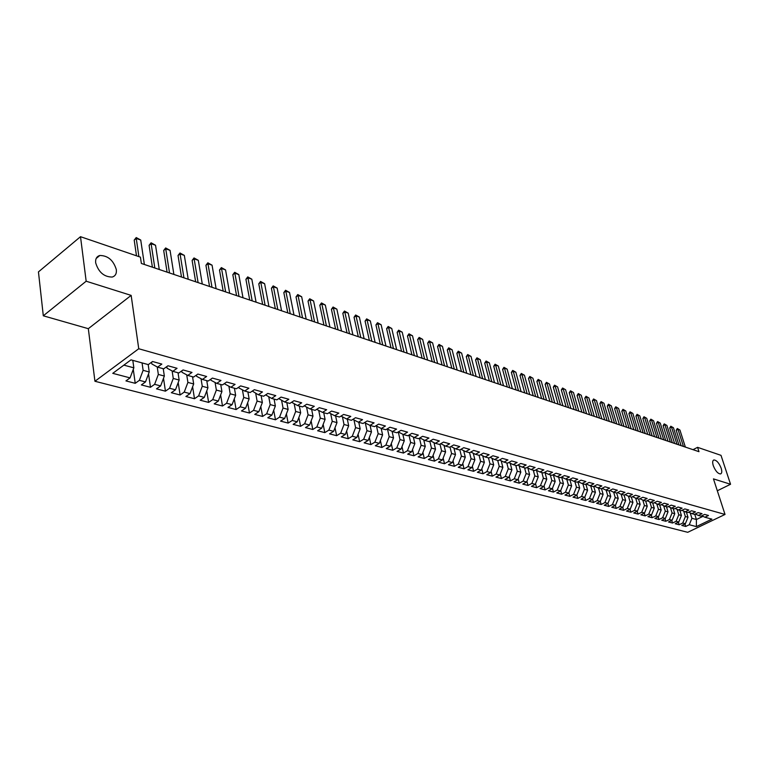 <?xml version="1.0" encoding="UTF-8"?>
<svg xmlns="http://www.w3.org/2000/svg" width="769" height="769" viewBox="0 0 769 769"><rect width="100%" height="100%" fill="white"/><g stroke="black" fill="none" stroke-linecap="round" stroke-linejoin="round"><path stroke-width="1.15" d="M713.276 465.639C712.305 462.38 712.527 460.487 713.93 459.958C716.641 460.208 719.053 462.967 721.178 468.234C722.149 471.493 721.937 473.396 720.524 473.944C717.813 473.694 715.401 470.926 713.276 465.639M95.673 262.835C95.289 258.845 96.683 256.394 99.835 255.481C107.948 255.577 113.447 260.297 116.33 269.621C116.744 273.629 115.36 276.109 112.168 277.051C104.065 276.965 98.567 272.226 95.673 262.835M94.933 381.27L687.717 532.311L725.023 514.451L138.747 348.751L94.933 381.27L88.32 328.68L131.153 295.392L86.166 281.214L43.304 315.799L88.32 328.68M43.304 315.799L38.45 271.899L80.505 236.689L86.166 281.214M601.185 504.483L600.301 501.388L596.59 503.282L601.185 504.483L604.905 502.58L607.943 503.378L604.232 505.271L608.76 506.454L612.46 504.57L615.46 505.358L611.759 507.232L616.229 508.396L619.92 506.531L622.88 507.3L619.189 509.165L623.601 510.308L627.283 508.463L630.196 509.222L626.524 511.068L630.868 512.202L634.54 510.366L637.414 511.125L633.752 512.952L638.049 514.067L641.702 512.25L644.537 512.99L640.894 514.807L645.124 515.903L648.767 514.105L651.564 514.836L647.931 516.633L652.112 517.72L655.746 515.932L658.504 516.662L654.88 518.441L659.004 519.517L662.628 517.739L665.348 518.46L661.744 520.229L665.81 521.286L669.414 519.527L672.106 520.229L668.511 521.988L672.529 523.035L676.124 521.286L678.777 521.988L675.192 523.727L679.162 524.756L682.737 523.026L685.362 523.718L681.795 525.438L685.708 526.457L684.919 523.929M601.483 488.623L603.136 494.361L600.32 501.378L597.234 500.571L593.505 502.484L592.601 499.302M694.743 514.24L696.406 519.517L696.368 526.602L711.911 519.152L704.885 517.22L708.509 515.48L704.635 514.403L701.001 516.162L698.406 515.451L702.039 513.682L698.117 512.596L694.474 514.374L691.84 513.644L695.493 511.875L691.523 510.77L687.861 512.558L685.189 511.827L688.851 510.03L684.833 508.915L681.151 510.722L678.45 509.972L682.132 508.174L678.056 507.04L674.365 508.857L671.625 508.107L675.317 506.281L671.183 505.137L667.482 506.973L664.704 506.204L668.415 504.368L664.224 503.214L660.513 505.06L657.697 504.281L661.417 502.436L657.168 501.253L653.439 503.118L650.584 502.34L654.323 500.465L650.016 499.273L646.277 501.157L643.384 500.359L647.133 498.475L642.769 497.274L639.02 499.168L636.088 498.36L639.846 496.457L635.425 495.236L631.657 497.149L628.677 496.332L632.454 494.409L627.975 493.169L624.188 495.101L621.179 494.275L624.957 492.343L620.42 491.083L616.623 493.025L613.566 492.189L617.363 490.238L612.758 488.959L608.952 490.92L605.847 490.064L609.663 488.104L604.982 486.806L601.166 488.786L598.022 487.921L601.848 485.941L597.1 484.624L593.274 486.623L590.083 485.748L593.918 483.739L589.112 482.413L585.267 484.422L582.027 483.538L585.882 481.519L580.999 480.164L577.135 482.201L573.857 481.298L577.721 479.26L572.77 477.885L568.897 479.933L565.571 479.02L569.445 476.963L564.417 475.569L560.534 477.645L557.15 476.713L561.043 474.636L555.949 473.223L552.046 475.319L548.614 474.377L552.517 472.281L547.345 470.839L543.433 472.954L539.953 472.003L543.866 469.878L538.617 468.427L534.695 470.561L531.158 469.59L535.089 467.446L529.754 465.976L525.813 468.129L522.228 467.139L526.169 464.976L520.757 463.476L516.806 465.658L513.163 464.659L517.124 462.477L511.625 460.948L507.655 463.149L503.955 462.131L507.925 459.929L502.34 458.382L498.37 460.602L494.611 459.564L498.591 457.344L492.919 455.767L488.93 458.007L485.114 456.969L489.113 454.719L483.355 453.124L479.347 455.383L475.473 454.325L479.481 452.047L473.627 450.432L469.619 452.71L465.678 451.634L469.696 449.336L463.745 447.693L459.727 450L455.719 448.904L459.756 446.587L453.71 444.915L449.673 447.25L445.607 446.135L449.654 443.79L443.511 442.088L439.464 444.444L435.331 443.309L439.387 440.945L433.139 439.214L429.083 441.598L424.882 440.445L428.948 438.051L422.604 436.302L418.528 438.705L414.26 437.532L418.336 435.119L411.886 433.332L407.801 435.763L403.456 434.572L407.551 432.13L400.995 430.313L396.891 432.774L392.478 431.563L396.583 429.092L389.912 427.247L385.798 429.736L381.309 428.506L385.423 425.997L378.646 424.123L374.522 426.641L369.956 425.392L374.08 422.863L367.178 420.951L363.045 423.498L358.402 422.219L362.535 419.663L355.518 417.721L351.375 420.297L346.646 418.999L350.789 416.413L343.647 414.433L339.494 417.038L334.688 415.721L338.841 413.097L331.564 411.088L327.402 413.722L322.509 412.376L326.671 409.733L319.27 407.685L315.098 410.348L310.118 408.983L314.29 406.301L306.754 404.215L302.573 406.916L297.497 405.523L301.688 402.812L294.018 400.687L289.826 403.417L284.655 401.995L288.846 399.255L281.031 397.092L276.84 399.851L271.572 398.409L275.773 395.631L267.814 393.43L263.613 396.227L258.249 394.757L262.46 391.95L254.356 389.7L250.136 392.536L244.677 391.037L248.896 388.191L240.63 385.903L236.41 388.768L230.844 387.249L235.074 384.365L226.653 382.03L222.424 384.933L216.752 383.385L220.982 380.463L212.407 378.088L208.168 381.03L202.391 379.444L206.63 376.483L197.873 374.061L193.634 377.041L187.742 375.426L191.99 372.427L183.06 369.956L178.821 372.975L172.814 371.331L177.062 368.293L167.959 365.775L163.71 368.832L157.578 367.159L161.836 364.083L152.55 361.507L148.302 364.612L130.99 359.863L112.755 373.34L130.076 377.887L125.933 380.905L135.229 383.318L139.372 380.328L145.504 381.933L141.361 384.913L150.474 387.288L154.617 384.327L160.634 385.913L156.492 388.854L165.431 391.171L169.565 388.258L175.467 389.806L171.333 392.709L180.1 394.987L184.233 392.103L190.02 393.632L185.896 396.496L194.499 398.736L198.623 395.891L204.304 397.381L200.18 400.207L208.63 402.408L212.744 399.592L218.319 401.062L214.205 403.86L222.491 406.013L226.605 403.235L232.075 404.677L227.97 407.435L236.102 409.55L240.207 406.811L245.58 408.214L241.476 410.954L249.464 413.03L253.568 410.319L258.845 411.703L254.741 414.395L262.594 416.442L266.68 413.76L271.861 415.116L267.775 417.788L275.475 419.787L279.56 417.144L284.655 418.48L280.57 421.114L288.144 423.085L292.22 420.47L297.219 421.777L293.143 424.382L300.583 426.314L304.649 423.729L309.561 425.017L305.495 427.593L312.8 429.496L316.866 426.939L321.692 428.208L317.635 430.755L324.816 432.62L328.872 430.092L333.611 431.332L329.565 433.851L336.63 435.687L340.667 433.187L345.329 434.418L341.292 436.907L348.232 438.705L352.269 436.234L356.854 437.436L352.817 439.897L359.642 441.675L363.67 439.234L368.178 440.416L364.16 442.848L370.869 444.597L374.878 442.175L379.319 443.338L375.31 445.751L381.905 447.462L385.913 445.068L390.268 446.212L386.269 448.596L392.767 450.288L396.756 447.923L401.043 449.048L397.054 451.403L403.446 453.066L407.426 450.721L411.646 451.826L407.666 454.162L413.953 455.796L417.923 453.479L422.075 454.566L418.115 456.873L424.296 458.487L428.256 456.19L432.341 457.267L428.381 459.545L434.475 461.131L438.417 458.862L442.444 459.92L438.493 462.179L444.492 463.736L448.423 461.487L452.383 462.525L448.452 464.764L454.354 466.302L458.276 464.072L462.169 465.101L458.247 467.312L464.053 468.821L467.965 466.62L471.81 467.629L467.898 469.821L473.617 471.31L477.52 469.128L481.298 470.119L477.395 472.291L483.028 473.762L486.921 471.599L490.641 472.57L486.758 474.723L492.295 476.165L496.178 474.031L499.84 474.992L495.967 477.126L501.426 478.539L505.291 476.424L508.905 477.376L505.041 479.481L510.424 480.885L514.278 478.779L517.835 479.712L513.98 481.807L519.286 483.182L523.131 481.106L526.63 482.028L522.795 484.095L528.015 485.46L531.85 483.393L535.301 484.307L531.475 486.354L536.618 487.69L540.434 485.652L543.837 486.546L540.03 488.575L545.106 489.901L548.903 487.873L552.257 488.757L548.46 490.766L553.459 492.073L557.246 490.064L560.553 490.939L556.766 492.929L561.697 494.217L565.475 492.227L568.733 493.083L564.965 495.063L569.819 496.322L573.587 494.361L576.798 495.198L573.04 497.159L577.827 498.408L581.585 496.457L584.748 497.293L580.999 499.235L585.718 500.456L589.467 498.523L592.591 499.35L588.852 501.273L593.505 502.484M696.368 526.602L689.274 524.737L685.708 526.457M80.505 236.689L140.429 257.144L141.361 263.459L698.973 451.682L697.57 447.337L693.032 449.673M686.4 512.154L687.995 517.249L685.371 516.537L683.679 511.125M685.362 523.718L687.995 517.249M682.737 523.026L685.371 516.537M704.885 517.22L701.78 515.788M679.825 510.356L681.421 515.47L678.767 514.759L677.085 509.347M678.777 521.988L681.421 515.47M676.124 521.286L678.767 514.759M698.406 515.451L695.253 513.99M673.173 508.53L674.769 513.682L672.077 512.952L670.414 507.54M672.106 520.229L674.769 513.682M669.414 519.527L672.077 512.952M691.84 513.644L688.649 512.164M666.435 506.684L668.021 511.866L665.3 511.125L663.647 505.714M665.348 518.46L668.021 511.866M662.628 517.739L665.3 511.125M685.189 511.827L681.959 510.328M659.6 504.81L661.196 510.02L658.437 509.28L656.784 503.858M658.504 516.662L661.196 510.02M655.746 515.932L658.437 509.28M678.45 509.972L675.182 508.453M652.679 502.907L654.275 508.155L651.478 507.396L649.843 501.984M651.564 514.836L654.275 508.155M648.767 514.105L651.478 507.396M671.625 508.107L668.309 506.56M645.672 500.984L647.258 506.262L644.422 505.502L642.797 500.09M644.537 512.99L647.258 506.262M641.702 512.25L644.422 505.502M664.704 506.204L661.35 504.637M638.568 499.043L640.144 504.349L637.28 503.57L635.665 498.168M637.414 511.125L640.144 504.349M634.54 510.366L637.28 503.57M657.697 504.281L654.294 502.695M631.359 497.062L632.945 502.407L630.032 501.619L628.436 496.216M630.196 509.222L632.945 502.407M627.283 508.463L630.032 501.619M650.584 502.34L647.142 500.725M624.063 495.063L625.649 500.436L622.698 499.639L621.112 494.246M622.88 507.3L625.649 500.436M619.92 506.531L622.698 499.639M643.384 500.359L639.895 498.725M616.651 493.006L618.247 498.437L615.258 497.63L613.672 492.218M615.46 505.358L618.247 498.437M612.46 504.57L615.258 497.63M636.088 498.36L632.541 496.697M609.125 490.833L610.74 496.418L607.712 495.601L606.135 490.151M607.943 503.378L610.74 496.418M604.905 502.58L607.712 495.601M628.677 496.332L625.091 494.64M598.484 488.055L600.06 493.535L603.136 494.361M597.234 500.571L600.06 493.535M621.179 494.275L617.536 492.554M593.735 486.383L595.417 492.285L592.303 491.449L590.736 485.921M592.591 499.35L595.417 492.285M589.467 498.523L592.303 491.449M613.566 492.189L609.875 490.439M585.882 484.105L587.593 490.18L584.44 489.324L582.873 483.768M584.748 497.293L587.593 490.18M581.585 496.457L584.44 489.324M605.847 490.064L602.108 488.296M577.913 481.788L579.663 488.036L576.462 487.171L574.895 481.586M576.798 495.198L579.663 488.036M573.587 494.361L576.462 487.171M598.022 487.921L594.235 486.123M569.829 479.443L571.617 485.864L568.368 484.989L566.811 479.366M568.733 493.083L571.617 485.864M565.475 492.227L568.368 484.989M590.083 485.748L586.238 483.912M561.658 477.145L563.456 483.663L560.159 482.778L558.602 477.116M560.553 490.939L563.456 483.663M557.246 490.064L560.159 482.778M582.027 483.538L578.125 481.673M553.392 474.906L555.18 481.432L551.834 480.529L550.277 474.829M552.257 488.757L555.18 481.432M548.903 487.873L551.834 480.529M573.857 481.298L569.906 479.404M545.01 472.637L546.778 479.164L543.385 478.251L541.837 472.522M543.837 486.546L546.778 479.164M540.434 485.652L543.385 478.251M565.571 479.02L561.553 477.097M536.502 470.33L538.252 476.867L534.811 475.944L533.273 470.167M535.301 484.307L538.252 476.867M531.85 483.393L534.811 475.944M557.15 476.713L553.084 474.761M527.87 467.994L529.601 474.54L526.111 473.598L524.573 467.783M526.63 482.028L529.601 474.54M523.131 481.106L526.111 473.598M548.614 474.377L544.49 472.387M519.104 465.62L520.824 472.176L517.277 471.214L515.749 465.36M517.835 479.712L520.824 472.176M514.278 478.779L517.277 471.214M539.953 472.003L535.762 469.974M510.212 463.217L511.914 469.772L508.309 468.802L506.79 462.909M508.905 477.376L511.914 469.772M505.291 476.424L508.309 468.802M531.158 469.59L526.909 467.533M501.186 460.775L502.868 467.331L499.216 466.341L497.697 460.41M499.84 474.992L502.868 467.331M496.178 474.031L499.216 466.341M522.228 467.139L517.912 465.043M492.025 458.295L493.688 464.851L489.978 463.851L488.469 457.882M490.641 472.57L493.688 464.851M486.921 471.599L489.978 463.851M513.163 464.659L508.78 462.525M482.721 455.786L484.364 462.342L480.596 461.323L479.087 455.315M481.298 470.119L484.364 462.342M477.52 469.128L480.596 461.323M503.955 462.131L499.514 459.958M473.271 453.239L474.896 459.785L471.07 458.757L469.571 452.701M471.81 467.629L474.896 459.785M467.965 466.62L471.07 458.757M494.611 459.564L490.093 457.353M463.669 450.644L465.283 457.19L461.39 456.142L459.872 449.913M462.169 465.101L465.283 457.19M458.276 464.072L461.39 456.142M485.114 456.969L480.538 454.71M453.931 448.019L455.517 454.556L451.566 453.499L450.009 447.049M452.383 462.525L455.517 454.556M448.423 461.487L451.566 453.499M475.473 454.325L470.82 452.028M444.03 445.347L445.587 451.884L441.579 450.807L439.993 444.136M442.444 459.92L445.587 451.884M438.417 458.862L441.579 450.807M465.678 451.634L460.948 449.298M433.966 442.636L435.514 449.163L431.438 448.067L429.813 441.166M432.341 457.267L435.514 449.163M428.256 456.19L431.438 448.067M455.719 448.904L450.922 446.529M423.748 439.878L425.267 446.404L421.124 445.289L419.47 438.147M422.075 454.566L425.267 446.404M417.923 453.479L421.124 445.289M445.607 446.135L440.733 443.703M413.366 437.09L414.856 443.598L410.646 442.463L408.964 435.071M411.646 451.826L414.856 443.598M407.426 450.721L410.646 442.463M435.331 443.309L430.371 440.839M402.812 434.245L404.283 440.743L400.005 439.589L398.284 431.967M401.043 449.048L404.283 440.743M396.756 447.923L400.005 439.589M424.882 440.445L419.845 437.926M392.084 431.361L393.526 437.849L389.181 436.677L387.48 429.035M390.268 446.212L393.526 437.849M385.913 445.068L389.181 436.677M414.26 437.532L409.146 434.966M381.174 428.429L382.597 434.898L378.175 433.706L376.502 426.064M379.319 443.338L382.597 434.898M374.878 442.175L378.175 433.706M403.456 434.572L398.255 431.957M370.081 425.42L371.475 431.899L366.976 430.688L365.342 423.037M368.178 440.416L371.475 431.899M363.67 439.234L366.976 430.688M392.478 431.563L387.192 428.891M358.787 422.325L360.18 428.852L355.605 427.622L353.98 419.961M356.854 437.436L360.18 428.852M352.269 436.234L355.605 427.622M381.309 428.506L375.935 425.776M347.309 419.182L348.684 425.757L344.022 424.498L342.436 416.836M345.329 434.418L348.684 425.757M340.667 433.187L344.022 424.498M369.956 425.392L364.487 422.604M335.63 415.971L336.985 422.604L332.246 421.325L330.689 413.655M333.611 431.332L336.985 422.604M328.872 430.092L332.246 421.325M358.402 422.219L352.846 419.374M323.739 412.713L325.085 419.393L320.269 418.096L318.741 410.425M321.692 428.208L325.085 419.393M316.866 426.939L320.269 418.096M346.646 418.999L340.994 416.096M311.656 409.406L312.983 416.125L308.081 414.808L306.581 407.137M309.561 425.017L312.983 416.125M304.649 423.729L308.081 414.808M334.688 415.721L328.94 412.751M299.352 406.032L300.66 412.809L295.671 411.463L294.2 403.792M297.219 421.777L300.66 412.809M292.22 420.47L295.671 411.463M322.509 412.376L316.665 409.348M286.827 402.591L288.125 409.425L283.05 408.06L281.608 400.399M284.655 418.48L288.125 409.425M279.56 417.144L283.05 408.06M310.118 408.983L304.236 405.84M274.081 399.101L275.36 405.984L270.188 404.59L268.785 396.939M271.861 415.116L275.36 405.984M266.68 413.76L270.188 404.59M297.497 405.523L291.605 402.254M261.104 395.545L262.364 402.485L257.096 401.062L255.721 393.42M258.845 411.703L262.364 402.485M253.568 410.319L257.096 401.062M284.655 401.995L278.743 398.602M247.887 391.921L249.127 398.909L243.763 397.467L242.427 389.835M245.58 408.214L249.127 398.909M240.207 406.811L243.763 397.467M271.572 398.409L265.651 394.872M234.43 388.23L235.65 395.276L230.191 393.805L228.893 386.192M232.075 404.677L235.65 395.276M226.605 403.235L230.191 393.805M258.249 394.757L252.309 391.075M220.722 384.471L221.924 391.575L216.358 390.075L215.089 382.481M218.319 401.062L221.924 391.575M212.744 399.592L216.358 390.075M244.677 391.037L238.851 387.922L238.726 387.201M206.755 380.636L207.938 387.807L202.266 386.278L201.036 378.713M204.304 397.381L207.938 387.807M198.623 395.891L202.266 386.278M230.844 387.249L225.029 384.125L224.884 383.25M192.529 376.743L193.682 383.962L187.905 382.404L186.713 374.868M190.02 393.632L193.682 383.962M184.233 392.103L187.905 382.404M216.752 383.385L210.946 380.251L210.783 379.213M178.023 372.763L179.148 380.04L173.265 378.454L172.121 370.946M175.467 389.806L179.148 380.04M169.565 388.258L173.265 378.454M202.391 379.444L196.595 376.301L196.403 375.099M163.239 368.707L164.345 376.051L158.337 374.436L157.232 366.967M160.634 385.913L164.345 376.051M154.617 384.327L158.337 374.436M187.742 375.426L181.974 372.273L181.753 370.889M148.177 364.573L149.244 371.975L143.121 370.331L142.063 362.901M145.504 381.933L149.244 371.975M139.372 380.328L143.121 370.331M172.814 371.331L167.056 368.168L166.815 366.602M132.806 360.363L133.844 367.832L123.857 365.131M130.076 377.887L133.844 367.832M157.578 367.159L151.849 363.977L151.589 362.209M717.314 490.766L730.55 484.268L720.995 455.335L697.57 447.337M131.153 295.392L138.747 348.751M730.55 484.268L713.449 478.876L725.023 514.451M690.197 512.885L691.898 518.296L696.406 519.517L702.981 516.345M689.274 524.737L691.898 518.296M135.229 383.318L133.277 369.341M150.474 387.288L148.542 373.859M165.431 391.171L163.509 378.271M180.1 394.987L178.197 382.587M194.499 398.736L192.606 386.797M208.63 402.408L206.755 390.921M222.491 406.013L220.636 394.958M236.102 409.55L234.266 398.909M249.464 413.03L247.656 402.773M262.594 416.442L260.806 406.561M275.475 419.787L273.716 410.271M288.144 423.085L286.404 413.905M300.583 426.314L298.872 417.461M312.8 429.496L311.128 420.96M324.816 432.62L323.163 424.382M336.63 435.687L335.005 427.737M348.232 438.705L346.636 431.034M359.642 441.675L358.075 434.264M370.869 444.597L369.331 437.436M381.905 447.462L380.395 440.55M392.767 450.288L391.286 443.607M403.446 453.066L401.995 446.616M413.953 455.796L412.53 449.567M424.296 458.487L422.902 452.46M434.475 461.131L433.101 455.306M444.492 463.736L443.146 458.113M454.354 466.302L453.037 460.862M464.053 468.821L462.775 463.563M473.617 471.31L472.358 466.225M483.028 473.762L481.798 468.84M492.295 476.165L491.093 471.416M501.426 478.539L500.254 473.944M510.424 480.885L509.28 476.434M519.286 483.182L518.162 478.885M528.015 485.46L526.919 481.298M536.618 487.69L535.551 483.672M545.106 489.901L544.058 486.008M553.459 492.073L552.44 488.305M561.697 494.217L560.697 490.574M569.819 496.322L568.849 492.804M577.827 498.408L576.875 495.005M585.718 500.456L584.796 497.168M608.76 506.454L607.885 503.407M616.229 508.396L615.363 505.406M623.601 510.308L622.746 507.377M630.868 512.202L630.022 509.309M638.049 514.067L637.203 511.231M645.124 515.903L644.287 513.115M652.112 517.72L651.285 514.98M659.004 519.517L658.187 516.816M665.81 521.286L665.002 518.633M672.529 523.035L671.731 520.421M679.162 524.756L678.364 522.18M138.91 256.635L136.238 238.448L134.2 240.111L136.219 237.554L140.737 240.034L144.37 264.478M136.488 255.808L134.2 240.111M140.737 240.034L136.238 238.448L136.219 237.554M154.819 268.006L151.128 243.696L149.09 245.33L151.08 242.793L155.54 245.253L159.26 269.506M152.387 267.179L149.09 245.33M155.54 245.253L151.128 243.696L151.08 242.793M169.526 272.966L165.739 248.848L163.691 250.454L165.662 247.945L170.064 250.367L173.881 274.437M167.084 272.139L163.691 250.454M170.064 250.367L165.739 248.848L165.662 247.945M183.945 277.84L180.071 253.895L178.033 255.491L179.975 252.991L184.329 255.395L188.222 279.282M181.494 277.013L178.033 255.491M184.329 255.395L180.071 253.895L179.975 252.991M198.104 282.617L194.144 258.855L192.115 260.422L194.019 257.951L198.315 260.326L202.295 284.03M195.653 281.79L192.115 260.422M198.315 260.326L194.144 258.855L194.019 257.951M211.994 287.308L207.966 263.729L205.929 265.276L207.813 262.815L212.061 265.17L216.118 288.692M209.543 286.472L205.929 265.276M212.061 265.17L207.966 263.729L207.813 262.815M225.644 291.912L221.53 268.506L219.501 270.034L221.357 267.593L225.557 269.919L229.681 293.277M223.173 291.076L219.501 270.034M225.557 269.919L221.53 268.506L221.357 267.593M239.034 296.43L234.853 273.197L232.824 274.706L234.66 272.293L238.803 274.591L243.004 297.776M236.564 295.594L232.824 274.706M238.803 274.591L234.853 273.197L234.66 272.293M252.194 300.871L247.945 277.811L245.917 279.301L247.724 276.898L251.819 279.176L256.087 302.188M249.723 300.035L245.917 279.301M251.819 279.176L247.945 277.811L247.724 276.898M265.113 305.235L260.797 282.338L258.778 283.819L260.556 281.435L264.613 283.684L268.948 306.523M262.642 304.399L258.778 283.819M264.613 283.684L260.797 282.338L260.556 281.435M277.811 309.523L273.428 286.789L271.409 288.25L273.168 285.885L277.176 288.115L281.569 310.791M275.331 308.686L271.409 288.25M277.176 288.115L273.428 286.789L273.168 285.885M290.278 313.733L285.837 291.163L283.828 292.604L285.559 290.259L289.519 292.46L293.979 314.973M287.798 312.896L283.828 292.604M289.519 292.46L285.837 291.163L285.559 290.259M302.534 317.866L298.045 295.459L296.027 296.882L297.747 294.556L301.659 296.738L306.177 319.097M300.054 317.03L296.027 296.882M301.659 296.738L298.045 295.459L297.747 294.556M314.588 321.932L310.032 299.689L308.023 301.092L309.715 298.785L313.589 300.939L318.155 323.143M312.099 321.096L308.023 301.092M313.589 300.939L310.032 299.689L309.715 298.785M326.431 325.931L321.827 303.842L319.817 305.235L321.49 302.938L325.325 305.072L329.939 327.113M323.941 325.095L319.817 305.235M325.325 305.072L321.827 303.842L321.49 302.938M338.072 329.863L333.419 307.927L331.42 309.301L333.064 307.023L336.86 309.138L341.523 331.026M335.582 329.026L331.42 309.301M336.86 309.138L333.419 307.927L333.064 307.023M349.52 333.727L344.82 311.945L342.82 313.3L344.454 311.041L348.203 313.137L352.913 334.871M347.03 332.89L342.82 313.3M348.203 313.137L344.82 311.945L344.454 311.041M360.776 337.524L356.028 315.896L354.038 317.241L355.653 314.992L359.354 317.068L364.122 338.648M358.296 336.687L354.038 317.241M359.354 317.068L356.028 315.896L355.653 314.992M371.85 341.263L367.063 319.779L365.073 321.115L366.659 318.875L370.331 320.933L375.137 342.368M369.37 340.427L365.073 321.115M370.331 320.933L367.063 319.779L366.659 318.875M382.741 344.935L377.915 323.605L375.935 324.922L377.502 322.701L381.136 324.739L385.971 346.031M380.261 344.099L375.935 324.922M381.136 324.739L377.915 323.605L377.502 322.701M393.459 348.559L388.585 327.373L386.615 328.671L388.162 326.469L391.757 328.488L396.641 349.626M390.979 347.723L386.615 328.671M391.757 328.488L388.585 327.373L388.162 326.469M404.004 352.115L399.092 331.074L397.131 332.352L398.659 330.17L402.216 332.17L407.137 353.173M401.524 351.279L397.131 332.352M402.216 332.17L399.092 331.074L398.659 330.17M414.385 355.614L409.435 334.717L407.474 335.986L408.983 333.813L412.511 335.793L417.461 356.662M411.905 354.778L407.474 335.986M412.511 335.793L409.435 334.717L408.983 333.813M424.594 359.065L419.614 338.302L417.654 339.562L419.153 337.408L422.642 339.369L427.622 360.094M422.123 358.229L417.654 339.562M422.642 339.369L419.614 338.302L419.153 337.408M434.648 362.459L429.64 341.83L427.689 343.08L429.16 340.936L432.611 342.878L437.628 363.468M432.178 361.622L427.689 343.08M432.611 342.878L429.64 341.83L429.16 340.936M444.54 365.804L439.503 345.31L437.551 346.54L439.012 344.416L442.435 346.338L447.481 366.794M442.079 364.967L437.551 346.54M442.435 346.338L439.503 345.31L439.012 344.416M454.287 369.091L449.221 348.732L447.279 349.953L448.721 347.838L452.105 349.751L457.18 370.062M451.816 368.255L447.279 349.953M452.105 349.751L449.221 348.732L448.721 347.838M463.88 372.331L458.785 352.106L456.853 353.307L458.276 351.212L461.631 353.106L466.735 373.292M461.419 371.494L456.853 353.307M461.631 353.106L458.785 352.106L458.276 351.212M473.329 375.522L468.206 355.422L466.274 356.614L467.687 354.538L471.013 356.412L476.136 376.464M470.868 374.686L466.274 356.614M471.013 356.412L468.206 355.422L467.687 354.538M482.634 378.656L477.491 358.69L475.569 359.873L476.963 357.806L480.25 359.671L485.402 379.588M480.183 377.829L475.569 359.873M480.25 359.671L477.491 358.69L476.963 357.806M491.804 381.751L486.633 361.92L484.71 363.083L486.095 361.026L489.353 362.872L494.534 382.674M489.353 380.924L484.71 363.083M489.353 362.872L486.633 361.92L486.095 361.026M500.84 384.798L495.64 365.092L493.727 366.246L495.092 364.208L498.322 366.034L503.522 385.711M498.389 383.971L493.727 366.246M498.322 366.034L495.64 365.092L495.092 364.208M509.732 387.807L504.522 368.216L502.609 369.37L503.964 367.332L507.156 369.149L512.375 388.701M507.29 386.98L502.609 369.37M507.156 369.149L504.522 368.216L503.964 367.332M518.508 390.767L513.269 371.302L511.366 372.436L512.702 370.418L515.864 372.215L521.113 391.642M516.057 389.941L511.366 372.436M515.864 372.215L513.269 371.302L512.702 370.418M527.14 393.68L521.891 374.34L519.998 375.464L521.315 373.455L524.448 375.243L529.716 394.545M524.708 392.863L519.998 375.464M524.448 375.243L521.891 374.34L521.315 373.455M535.657 396.554L530.389 377.329L528.495 378.444L529.803 376.454L532.917 378.223L538.194 397.41M533.225 395.737L528.495 378.444M532.917 378.223L529.803 376.454M544.058 399.39L538.761 380.29L536.877 381.386L538.175 379.405L541.251 381.164L546.548 400.236M541.626 398.573L536.877 381.386M541.251 381.164L538.175 379.405M552.325 402.187L547.028 383.193L545.144 384.289L546.423 382.318L549.479 384.058L554.785 403.014M549.902 401.36L545.144 384.289M549.479 384.058L546.423 382.318M560.486 404.936L555.17 386.067L553.296 387.143L554.564 385.192L557.592 386.922L562.908 405.753M558.063 404.119L553.296 387.143M557.592 386.922L554.564 385.192M568.531 407.647L563.196 388.893L561.332 389.97L562.581 388.028L565.58 389.739L570.925 408.454M566.119 406.839L561.332 389.97M565.58 389.739L562.581 388.028M576.462 410.329L571.117 391.681L569.252 392.748L570.492 390.815L573.472 392.517L578.817 411.127M574.049 409.512L569.252 392.748M573.472 392.517L570.492 390.815M584.286 412.972L578.922 394.439L577.067 395.487L578.298 393.574L581.249 395.256L586.612 413.751M581.873 412.155L577.067 395.487M581.249 395.256L578.298 393.574M591.995 415.577L586.632 397.15L584.776 398.198L585.997 396.285L588.919 397.958L594.293 416.346M589.602 414.76L584.776 398.198M588.919 397.958L585.997 396.285M599.609 418.144L594.226 399.832L592.39 400.86L593.591 398.967L596.484 400.62L601.867 418.903M597.215 417.336L592.39 400.86M596.484 400.62L593.591 398.967M607.116 420.672L601.723 402.466L599.887 403.494L601.079 401.61L603.953 403.254L609.346 421.431M604.722 419.864L599.887 403.494M603.953 403.254L601.079 401.61M614.518 423.171L609.125 405.08L607.289 406.09L608.471 404.215L611.317 405.849L616.719 423.921M612.134 422.373L607.289 406.09M611.317 405.849L608.471 404.215M621.823 425.642L616.421 407.647L614.594 408.656L615.758 406.791L618.593 408.416L623.995 426.372M619.449 424.834L614.594 408.656M618.593 408.416L615.758 406.791M629.032 428.073L623.621 410.185L621.804 411.184L622.957 409.329L625.764 410.944L631.176 428.794M626.658 427.276L621.804 411.184M625.764 410.944L622.957 409.329M636.146 430.477L630.724 412.693L628.917 413.674L630.061 411.838L632.839 413.434L638.26 431.188M633.781 429.679L628.917 413.674M632.839 413.434L630.061 411.838M643.172 432.841L637.741 415.164L635.934 416.144L637.068 414.318L639.827 415.894L645.258 433.553M640.808 432.043L635.934 416.144M639.827 415.894L637.068 414.318M650.103 435.187L644.662 417.605L642.865 418.576L643.989 416.76L646.729 418.326L652.16 435.879M647.738 434.389L642.865 418.576M646.729 418.326L643.989 416.76M656.937 437.494L651.506 420.009L649.709 420.97L650.824 419.163L653.535 420.73L658.975 438.176M654.582 436.696L649.709 420.97M653.535 420.73L650.824 419.163M663.695 439.772L658.245 422.383L656.457 423.344L657.562 421.547L660.254 423.094L665.704 440.454M661.34 438.984L656.457 423.344M660.254 423.094L657.562 421.547M670.357 442.021L664.916 424.738L663.128 425.68L664.224 423.892L666.896 425.43L672.337 442.694M668.021 441.233L663.128 425.68M666.896 425.43L664.224 423.892M676.941 444.242L671.491 427.055L669.712 427.997L670.799 426.218L673.442 427.737L678.892 444.905M674.605 443.453L669.712 427.997M673.442 427.737L670.799 426.218M683.439 446.433L677.989 429.342L676.211 430.275L677.287 428.506L679.921 430.025L685.371 447.087M681.103 445.655L676.211 430.275M679.921 430.025L677.287 428.506M713.93 459.958L713.372 460.237M99.835 255.481L96.183 258.461"/></g></svg>
